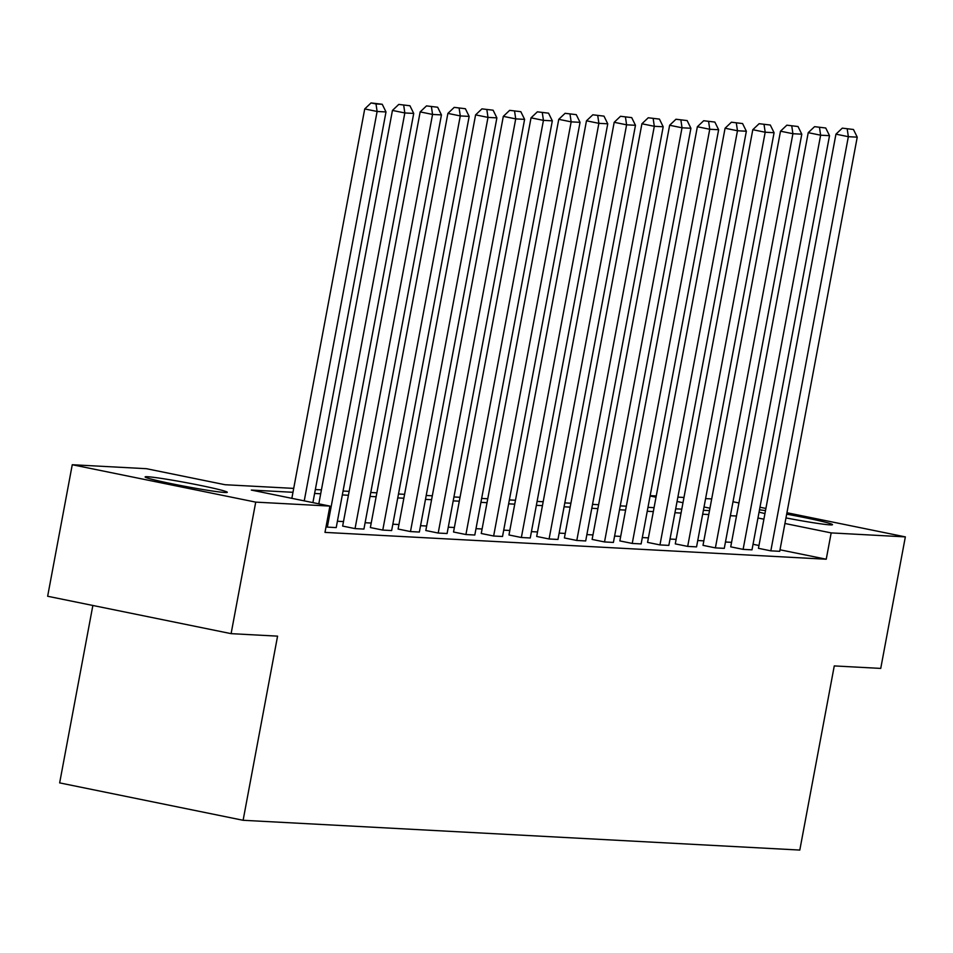 <?xml version="1.0" encoding="UTF-8"?>
<svg xmlns="http://www.w3.org/2000/svg" width="953" height="953" viewBox="0 0 953 953"><rect width="100%" height="100%" fill="white"/><g stroke="black" fill="none" stroke-linecap="round" stroke-linejoin="round"><path stroke-width="1.43" d="M786.678 514.155A41.789 1.93 -169.4 0 1 832.493 524.686A41.789 1.93 -169.4 0 1 830.087 524.877A41.789 1.93 -169.4 0 1 785.975 517.92M764.949 513.548A41.789 1.93 -169.4 0 1 759.053 512.154M224.884 492.498A41.789 1.93 -169.4 0 1 178.997 485.196A41.789 1.93 -169.4 0 1 145.118 476.929A41.789 1.93 -169.4 0 1 147.524 476.726A41.789 1.93 -169.4 0 1 193.411 484.029A41.789 1.93 -169.4 0 1 227.291 492.296A41.789 1.93 -169.4 0 1 224.884 492.498M92.858 605.477L59.658 782.889L243.11 820.283L799.805 850.064L834.268 665.921L880.739 668.41L905.35 536.884L831.171 532.906L784.927 523.483M243.11 820.283L277.573 636.139L231.102 633.65L47.65 596.256L72.261 464.73L146.452 468.697L225.039 484.72L293.715 488.389M650.16 495.643L656.248 495.965M677.881 497.132L683.968 497.454M705.601 498.61L711.688 498.931M733.012 501.743L738.932 502.958M759.97 507.246L765.902 508.449M786.94 512.738L905.35 536.884M231.102 633.65L255.726 502.124L72.261 464.73M730.725 546.843L743.114 549.369L820.628 135.195L808.227 132.67L730.725 546.843M825.739 128L814.565 126.666L825.739 128L829.515 135.671L752 549.845L743.114 549.369M675.284 543.877L687.685 546.403L765.188 132.229L752.799 129.703L675.284 543.877M770.298 125.034L759.124 123.699L770.298 125.034L774.074 132.705L696.56 546.879L687.685 546.403M619.843 540.911L632.244 543.436L709.747 129.263L697.358 126.737L619.843 540.911M714.857 122.067L703.683 120.733L714.857 122.067L718.633 129.739L641.131 543.913L632.244 543.436M564.402 537.945L576.803 540.47L654.306 126.296L641.917 123.771L564.402 537.945M659.428 119.101L648.243 117.767L659.428 119.101L663.193 126.773L585.69 540.947L576.803 540.47M508.973 534.978L521.362 537.504L598.877 123.33L586.476 120.805L508.973 534.978M603.988 116.135L592.814 114.801L603.988 116.135L607.752 123.807L530.249 537.98L521.362 537.504M453.533 532.012L465.922 534.538L543.436 120.364L531.035 117.838L453.533 532.012M548.547 113.169L537.373 111.835L548.547 113.169L552.323 120.84L474.808 535.014L465.922 534.538M398.092 529.046L410.481 531.571L487.996 117.398L475.595 114.872L398.092 529.046M493.106 110.203L481.932 108.868L493.106 110.203L496.882 117.874L419.368 532.048L410.481 531.571M342.651 526.08L355.052 528.605L432.555 114.431L420.166 111.906L342.651 526.08M437.665 107.236L426.491 105.902L437.665 107.236L441.442 114.908L363.927 529.082L355.052 528.605M731.57 542.34L725.471 542.007M703.85 540.851L697.751 540.53M676.13 539.374L670.03 539.041M648.409 537.885L642.31 537.563M620.689 536.408L614.59 536.074M592.969 534.919L586.869 534.597M565.248 533.442L559.161 533.108M537.528 531.953L531.44 531.631M509.807 530.476L503.72 530.142M482.087 528.986L476 528.665M454.367 527.509L448.279 527.176M426.658 526.02L420.559 525.699M398.938 524.543L392.839 524.21M371.217 523.054L365.118 522.732M343.497 521.577L337.398 521.243M292.976 492.296L251.318 490.068L329.905 506.091L324.985 532.393L826.239 559.22L780.007 549.798M758.969 545.497L753.037 544.294M326.021 526.854L327.332 527.116L404.834 112.954L392.445 110.429L318.814 503.827M409.945 105.759L398.771 104.413L409.945 105.759L413.721 113.431L336.218 527.593L327.332 527.116M370.372 527.557L382.772 530.082L460.275 115.921L447.886 113.395L370.372 527.557M465.386 108.725L454.212 107.379L465.386 108.725L469.162 116.397L391.647 530.559L382.772 530.082M425.812 530.523L438.201 533.049L515.716 118.887L503.315 116.361L425.812 530.523M520.826 111.692L509.652 110.345L520.826 111.692L524.603 119.363L447.088 533.525L438.201 533.049M481.253 533.489L493.642 536.015L571.157 121.853L558.756 119.328L481.253 533.489M576.267 114.658L565.093 113.312L576.267 114.658L580.043 122.329L502.529 536.491L493.642 536.015M536.682 536.456L549.083 538.981L626.597 124.819L614.197 122.294L536.682 536.456M631.708 117.624L620.522 116.278L631.708 117.624L635.472 125.296L557.97 539.458L549.083 538.981M592.123 539.422L604.524 541.947L682.026 127.785L669.637 125.26L592.123 539.422M687.149 120.59L675.963 119.244L687.149 120.59L690.913 128.262L613.41 542.424L604.524 541.947M647.563 542.388L659.964 544.913L737.467 130.752L725.078 128.226L647.563 542.388M742.578 123.556L731.404 122.21L742.578 123.556L746.354 131.228L668.839 545.39L659.964 544.913M703.004 545.354L715.393 547.88L792.908 133.718L780.507 131.192L703.004 545.354M798.018 126.523L786.844 125.177L798.018 126.523L801.795 134.194L724.28 548.356L715.393 547.88M758.445 548.32L770.834 550.846L848.349 136.684L835.948 134.159L758.445 548.32M853.459 129.489L842.285 128.143L853.459 129.489L857.235 137.161L779.721 551.322L770.834 550.846M826.239 559.22L831.171 532.906M329.905 506.091L255.726 502.124M759.493 509.795A41.789 1.93 -169.4 0 1 765.497 510.629M763.889 519.194L757.969 517.991M709.961 508.199L704.029 506.996M682.991 502.707L677.059 501.492M656.021 497.204L650.089 496.001M315.336 489.544L321.435 489.866M343.056 491.033L349.155 491.355M370.777 492.51L376.864 492.832M398.497 493.999L404.584 494.321M426.217 495.477L432.305 495.798M453.938 496.966L460.025 497.287M481.658 498.443L487.745 498.764M509.367 499.932L515.466 500.254M537.087 501.409L543.186 501.731M564.807 502.898L570.907 503.22M592.528 504.375L598.627 504.697M620.248 505.864L626.347 506.186M647.969 507.341L654.068 507.663M675.689 508.831L681.776 509.152M703.409 510.308L709.497 510.629M736.49 516.026L730.391 515.704M708.77 514.549L702.671 514.215M681.05 513.059L674.95 512.738M653.329 511.582L647.242 511.249M625.609 510.093L619.521 509.772M597.888 508.616L591.801 508.283M570.168 507.127L564.081 506.805M542.448 505.65L536.36 505.316M514.739 504.161L508.64 503.839M487.019 502.684L480.92 502.35M459.298 501.195L453.199 500.873M431.578 499.717L425.479 499.384M403.858 498.228L397.758 497.907M376.137 496.751L370.038 496.418M348.417 495.262L342.318 494.941M320.696 493.785L314.609 493.451M304.245 500.861L377.114 111.465L364.725 108.94L291.844 498.336M312.894 502.624L386.001 111.942L377.114 111.465L376.006 103.937L382.236 104.27L371.051 102.936L376.006 103.937M364.725 108.94L371.051 102.936M382.236 104.27L386.001 111.942M413.721 113.431L404.834 112.954L403.727 105.426M392.445 110.429L398.771 104.413M441.442 114.908L432.555 114.431L431.447 106.903M420.166 111.906L426.491 105.902M469.162 116.397L460.275 115.921L459.167 108.392M447.886 113.395L454.212 107.379M496.882 117.874L487.996 117.398L486.888 109.869M475.595 114.872L481.932 108.868M524.603 119.363L515.716 118.887L514.608 111.358M503.315 116.361L509.652 110.345M552.323 120.84L543.436 120.364L542.328 112.835M531.035 117.838L537.373 111.835M580.043 122.329L571.157 121.853L570.049 114.324M558.756 119.328L565.093 113.312M607.752 123.807L598.877 123.33L597.769 115.801M586.476 120.805L592.814 114.801M635.472 125.296L626.597 124.819L625.49 117.29M614.197 122.294L620.522 116.278M663.193 126.773L654.306 126.296L653.21 118.768M641.917 123.771L648.243 117.767M690.913 128.262L682.026 127.785L680.93 120.257M669.637 125.26L675.963 119.244M718.633 129.739L709.747 129.263L708.639 121.734M697.358 126.737L703.683 120.733M746.354 131.228L737.467 130.752L736.359 123.223M725.078 128.226L731.404 122.21M774.074 132.705L765.188 132.229L764.08 124.7M752.799 129.703L759.124 123.699M801.795 134.194L792.908 133.718L791.8 126.189M780.507 131.192L786.844 125.177M829.515 135.671L820.628 135.195L819.52 127.666M808.227 132.67L814.565 126.666M857.235 137.161L848.349 136.684L847.241 129.155M835.948 134.159L842.285 128.143"/></g></svg>
